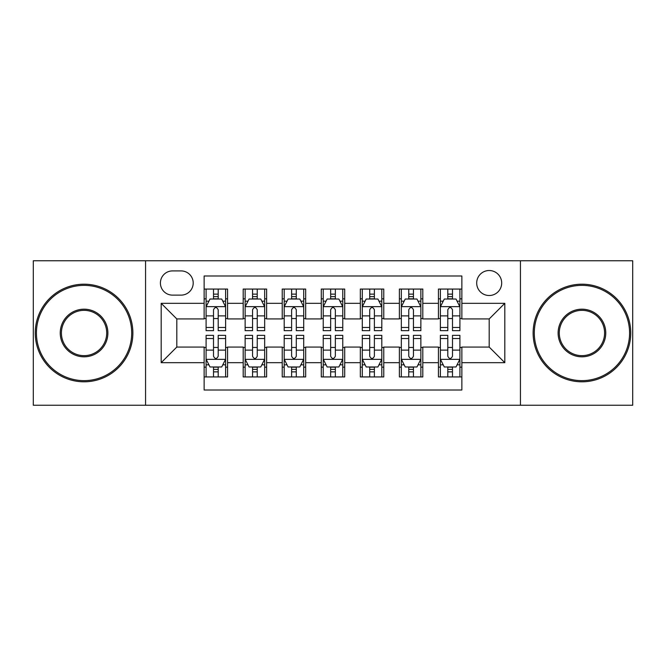 <?xml version="1.0" encoding="UTF-8"?>
<svg xmlns="http://www.w3.org/2000/svg" width="666" height="666" viewBox="0 0 666 666"><rect width="100%" height="100%" fill="white"/><g stroke="black" fill="none" stroke-linecap="round" stroke-linejoin="round"><path stroke-width="1" d="M489.194 270.521A12.496 12.496 0 0 0 476.698 283.017A12.496 12.496 0 0 0 489.194 295.513A12.496 12.496 0 0 0 501.689 283.017A12.496 12.496 0 0 0 489.194 270.521M520.437 405.244L632.7 405.244L632.7 260.756L520.437 260.756L520.437 405.244L145.563 405.244L145.563 260.756L33.3 260.756L33.3 405.244L145.563 405.244M461.863 289.069L438.428 289.069L438.428 303.321L422.81 303.321L422.81 318.939L438.428 318.939L438.428 303.321M422.81 303.321L422.81 289.069L399.384 289.069L399.384 303.321L383.766 303.321L383.766 318.939L399.384 318.939L399.384 303.321M383.766 303.321L383.766 289.069L360.331 289.069L360.331 303.321L344.713 303.321L344.713 318.939L360.331 318.939L360.331 303.321M344.713 303.321L344.713 289.069L321.287 289.069L321.287 303.321L305.669 303.321L305.669 318.939L321.287 318.939L321.287 303.321M305.669 303.321L305.669 289.069L282.234 289.069L282.234 303.321L266.616 303.321L266.616 318.939L282.234 318.939L282.234 303.321M266.616 303.321L266.616 289.069L243.19 289.069L243.19 318.939L227.572 318.939L227.572 289.069L204.137 289.069M204.137 376.931L227.572 376.931L227.572 347.061L243.19 347.061L243.19 376.931L266.616 376.931L266.616 347.061L282.234 347.061L282.234 362.679L266.616 362.679M282.234 362.679L282.234 376.931L305.669 376.931L305.669 347.061L321.287 347.061L321.287 362.679L305.669 362.679M321.287 362.679L321.287 376.931L344.713 376.931L344.713 347.061L360.331 347.061L360.331 362.679L344.713 362.679M360.331 362.679L360.331 376.931L383.766 376.931L383.766 347.061L399.384 347.061L399.384 362.679L383.766 362.679M399.384 362.679L399.384 376.931L422.81 376.931L422.81 347.061L438.428 347.061L438.428 362.679L422.81 362.679M172.511 295.121L181.102 295.121A12.105 12.105 0 0 0 193.207 283.017A12.105 12.105 0 0 0 181.102 270.912L172.511 270.912A12.105 12.105 0 0 0 160.406 283.017A12.105 12.105 0 0 0 172.511 295.121M520.437 260.756L145.563 260.756M461.863 303.321L461.863 275.99L204.137 275.99L204.137 318.939L176.806 318.939L176.806 347.061L204.137 347.061L204.137 390.01L461.863 390.01L461.863 347.061L489.194 347.061L489.194 318.939L461.863 318.939L461.863 303.321L504.811 303.321L504.811 362.679L461.863 362.679M204.137 362.679L161.189 362.679L161.189 303.321L204.137 303.321M438.428 362.679L438.428 376.931L461.863 376.931M204.137 298.834L206.094 298.834M213.511 298.834L218.198 298.834M225.616 298.834L227.572 298.834M204.137 318.548L206.094 318.548M213.511 318.548L218.198 318.548M225.616 318.548L227.572 318.548M204.137 347.452L206.094 347.452M213.511 347.452L218.198 347.452M225.616 347.452L227.572 347.452M204.137 367.166L206.094 367.166M213.511 367.166L218.198 367.166M225.616 367.166L227.572 367.166M243.19 318.548L245.138 318.548M252.556 318.548L257.243 318.548M264.668 318.548L266.616 318.548M243.19 298.834L245.138 298.834M252.556 298.834L257.243 298.834M264.668 298.834L266.616 298.834M243.19 347.452L245.138 347.452M252.556 347.452L257.243 347.452M264.668 347.452L266.616 347.452M243.19 367.166L245.138 367.166M252.556 367.166L257.243 367.166M264.668 367.166L266.616 367.166M282.234 347.452L284.191 347.452M291.608 347.452L296.295 347.452M303.713 347.452L305.669 347.452M282.234 367.166L284.191 367.166M291.608 367.166L296.295 367.166M303.713 367.166L305.669 367.166M282.234 298.834L284.191 298.834M291.608 298.834L296.295 298.834M303.713 298.834L305.669 298.834M282.234 318.548L284.191 318.548M291.608 318.548L296.295 318.548M303.713 318.548L305.669 318.548M321.287 347.452L323.235 347.452M330.661 347.452L335.339 347.452M342.765 347.452L344.713 347.452M321.287 367.166L323.235 367.166M330.661 367.166L335.339 367.166M342.765 367.166L344.713 367.166M321.287 298.834L323.235 298.834M330.661 298.834L335.339 298.834M342.765 298.834L344.713 298.834M321.287 318.548L323.235 318.548M330.661 318.548L335.339 318.548M342.765 318.548L344.713 318.548M360.331 347.452L362.287 347.452M369.705 347.452L374.392 347.452M381.809 347.452L383.766 347.452M360.331 367.166L362.287 367.166M369.705 367.166L374.392 367.166M381.809 367.166L383.766 367.166M360.331 298.834L362.287 298.834M369.705 298.834L374.392 298.834M381.809 298.834L383.766 298.834M360.331 318.548L362.287 318.548M369.705 318.548L374.392 318.548M381.809 318.548L383.766 318.548M399.384 347.452L401.332 347.452M408.757 347.452L413.444 347.452M420.862 347.452L422.81 347.452M399.384 367.166L401.332 367.166M408.757 367.166L413.444 367.166M420.862 367.166L422.81 367.166M399.384 298.834L401.332 298.834M408.757 298.834L413.444 298.834M420.862 298.834L422.81 298.834M399.384 318.548L401.332 318.548M408.757 318.548L413.444 318.548M420.862 318.548L422.81 318.548M438.428 347.452L440.384 347.452M447.802 347.452L452.489 347.452M459.906 347.452L461.863 347.452M438.428 367.166L440.384 367.166M447.802 367.166L452.489 367.166M459.906 367.166L461.863 367.166M438.428 298.834L440.384 298.834M447.802 298.834L452.489 298.834M459.906 298.834L461.863 298.834M438.428 318.548L440.384 318.548M447.802 318.548L452.489 318.548M459.906 318.548L461.863 318.548M176.806 318.939L161.189 303.321M176.806 347.061L161.189 362.679M504.811 303.321L489.194 318.939M504.811 362.679L489.194 347.061M218.198 294.147L213.511 294.147M225.616 327.472L218.198 327.472L218.198 330.661L225.616 330.661L225.616 306.835L221.711 299.026L209.998 299.026L206.094 306.835L206.094 330.661L213.511 330.661L213.511 327.472L206.094 327.472M206.094 306.835L206.094 289.069M225.616 306.835L225.616 289.069M213.511 299.026L213.511 289.069M218.198 289.069L218.198 299.026M218.198 327.472L218.198 309.765C216.633 306.76 215.076 306.76 213.511 309.765L213.511 327.472M213.511 371.853L218.198 371.853M206.094 338.528L213.511 338.528L213.511 335.339L206.094 335.339L206.094 359.165L209.998 366.974L221.711 366.974L225.616 359.165L225.616 335.339L218.198 335.339L218.198 338.528L225.616 338.528M225.616 359.165L225.616 376.931M206.094 359.165L206.094 376.931M218.198 366.974L218.198 376.931M213.511 376.931L213.511 366.974M213.511 338.528L213.511 356.235C215.068 359.24 216.633 359.24 218.198 356.235L218.198 338.528M84.066 285.364A47.636 47.636 0 0 0 36.422 333A47.636 47.636 0 0 0 84.066 380.636A47.636 47.636 0 0 0 131.701 333A47.636 47.636 0 0 0 84.066 285.364M84.066 381.809A48.809 48.809 0 0 1 35.256 333A48.809 48.809 0 0 1 84.066 284.191A48.809 48.809 0 0 1 132.875 333A48.809 48.809 0 0 1 84.066 381.809M84.066 309.182A23.818 23.818 0 0 1 107.884 333A23.818 23.818 0 0 1 84.066 356.818A23.818 23.818 0 0 1 60.24 333A23.818 23.818 0 0 1 84.066 309.182M84.066 355.652A22.652 22.652 0 0 0 106.71 333A22.652 22.652 0 0 0 84.066 310.348A22.652 22.652 0 0 0 61.414 333A22.652 22.652 0 0 0 84.066 355.652M581.934 285.364A47.636 47.636 0 0 0 534.298 333A47.636 47.636 0 0 0 581.934 380.636A47.636 47.636 0 0 0 629.578 333A47.636 47.636 0 0 0 581.934 285.364M581.934 381.809A48.809 48.809 0 0 1 533.125 333A48.809 48.809 0 0 1 581.934 284.191A48.809 48.809 0 0 1 630.744 333A48.809 48.809 0 0 1 581.934 381.809M581.934 309.182A23.818 23.818 0 0 1 605.76 333A23.818 23.818 0 0 1 581.934 356.818A23.818 23.818 0 0 1 558.116 333A23.818 23.818 0 0 1 581.934 309.182M581.934 355.652A22.652 22.652 0 0 0 604.586 333A22.652 22.652 0 0 0 581.934 310.348A22.652 22.652 0 0 0 559.29 333A22.652 22.652 0 0 0 581.934 355.652M257.243 294.147L252.556 294.147M264.668 327.472L257.243 327.472L257.243 330.661L264.668 330.661L264.668 306.835L260.756 299.026L249.042 299.026L245.138 306.835L245.138 330.661L252.556 330.661L252.556 327.472L245.138 327.472M245.138 306.835L245.138 289.069M264.668 306.835L264.668 289.069M252.556 299.026L252.556 289.069M257.243 289.069L257.243 299.026M257.243 327.472L257.243 309.765C255.686 306.76 254.121 306.76 252.556 309.765L252.556 327.472M296.295 294.147L291.608 294.147M303.713 327.472L296.295 327.472L296.295 330.661L303.713 330.661L303.713 306.835L299.808 299.026L288.095 299.026L284.191 306.835L284.191 330.661L291.608 330.661L291.608 327.472L284.191 327.472M284.191 306.835L284.191 289.069M303.713 306.835L303.713 289.069M291.608 299.026L291.608 289.069M296.295 289.069L296.295 299.026M296.295 327.472L296.295 309.765C294.738 306.76 293.173 306.76 291.608 309.765L291.608 327.472M335.339 294.147L330.661 294.147M342.765 327.472L335.339 327.472L335.339 330.661L342.765 330.661L342.765 306.835L338.861 299.026L327.139 299.026L323.235 306.835L323.235 330.661L330.661 330.661L330.661 327.472L323.235 327.472M323.235 306.835L323.235 289.069M342.765 306.835L342.765 289.069M330.661 299.026L330.661 289.069M335.339 289.069L335.339 299.026M335.339 327.472L335.339 309.765C333.783 306.76 332.217 306.76 330.661 309.765L330.661 327.472M374.392 294.147L369.705 294.147M381.809 327.472L374.392 327.472L374.392 330.661L381.809 330.661L381.809 306.835L377.905 299.026L366.192 299.026L362.287 306.835L362.287 330.661L369.705 330.661L369.705 327.472L362.287 327.472M362.287 306.835L362.287 289.069M381.809 306.835L381.809 289.069M369.705 299.026L369.705 289.069M374.392 289.069L374.392 299.026M374.392 327.472L374.392 309.765C372.835 306.76 371.27 306.76 369.705 309.765L369.705 327.472M252.556 371.853L257.243 371.853M245.138 338.528L252.556 338.528L252.556 335.339L245.138 335.339L245.138 359.165L249.042 366.974L260.756 366.974L264.668 359.165L264.668 335.339L257.243 335.339L257.243 338.528L264.668 338.528M264.668 359.165L264.668 376.931M245.138 359.165L245.138 376.931M257.243 366.974L257.243 376.931M252.556 376.931L252.556 366.974M252.556 338.528L252.556 356.235C254.121 359.24 255.677 359.24 257.243 356.235L257.243 338.528M291.608 371.853L296.295 371.853M284.191 338.528L291.608 338.528L291.608 335.339L284.191 335.339L284.191 359.165L288.095 366.974L299.808 366.974L303.713 359.165L303.713 335.339L296.295 335.339L296.295 338.528L303.713 338.528M303.713 359.165L303.713 376.931M284.191 359.165L284.191 376.931M296.295 366.974L296.295 376.931M291.608 376.931L291.608 366.974M291.608 338.528L291.608 356.235C293.165 359.24 294.73 359.24 296.295 356.235L296.295 338.528M330.661 371.853L335.339 371.853M323.235 338.528L330.661 338.528L330.661 335.339L323.235 335.339L323.235 359.165L327.139 366.974L338.861 366.974L342.765 359.165L342.765 335.339L335.339 335.339L335.339 338.528L342.765 338.528M342.765 359.165L342.765 376.931M323.235 359.165L323.235 376.931M335.339 366.974L335.339 376.931M330.661 376.931L330.661 366.974M330.661 338.528L330.661 356.235C332.217 359.24 333.783 359.24 335.339 356.235L335.339 338.528M369.705 371.853L374.392 371.853M362.287 338.528L369.705 338.528L369.705 335.339L362.287 335.339L362.287 359.165L366.192 366.974L377.905 366.974L381.809 359.165L381.809 335.339L374.392 335.339L374.392 338.528L381.809 338.528M381.809 359.165L381.809 376.931M362.287 359.165L362.287 376.931M374.392 366.974L374.392 376.931M369.705 376.931L369.705 366.974M369.705 338.528L369.705 356.235C371.262 359.24 372.827 359.24 374.392 356.235L374.392 338.528M413.444 294.147L408.757 294.147M420.862 327.472L413.444 327.472L413.444 330.661L420.862 330.661L420.862 306.835L416.958 299.026L405.244 299.026L401.332 306.835L401.332 330.661L408.757 330.661L408.757 327.472L401.332 327.472M401.332 306.835L401.332 289.069M420.862 306.835L420.862 289.069M408.757 299.026L408.757 289.069M413.444 289.069L413.444 299.026M413.444 327.472L413.444 309.765C411.879 306.76 410.323 306.76 408.757 309.765L408.757 327.472M408.757 371.853L413.444 371.853M401.332 338.528L408.757 338.528L408.757 335.339L401.332 335.339L401.332 359.165L405.244 366.974L416.958 366.974L420.862 359.165L420.862 335.339L413.444 335.339L413.444 338.528L420.862 338.528M420.862 359.165L420.862 376.931M401.332 359.165L401.332 376.931M413.444 366.974L413.444 376.931M408.757 376.931L408.757 366.974M408.757 338.528L408.757 356.235C410.314 359.24 411.879 359.24 413.444 356.235L413.444 338.528M452.489 294.147L447.802 294.147M459.906 327.472L452.489 327.472L452.489 330.661L459.906 330.661L459.906 306.835L456.002 299.026L444.289 299.026L440.384 306.835L440.384 330.661L447.802 330.661L447.802 327.472L440.384 327.472M440.384 306.835L440.384 289.069M459.906 306.835L459.906 289.069M447.802 299.026L447.802 289.069M452.489 289.069L452.489 299.026M452.489 327.472L452.489 309.765C450.932 306.76 449.367 306.76 447.802 309.765L447.802 327.472M447.802 371.853L452.489 371.853M440.384 338.528L447.802 338.528L447.802 335.339L440.384 335.339L440.384 359.165L444.289 366.974L456.002 366.974L459.906 359.165L459.906 335.339L452.489 335.339L452.489 338.528L459.906 338.528M459.906 359.165L459.906 376.931M440.384 359.165L440.384 376.931M452.489 366.974L452.489 376.931M447.802 376.931L447.802 366.974M447.802 338.528L447.802 356.235C449.367 359.24 450.924 359.24 452.489 356.235L452.489 338.528M243.19 362.679L227.572 362.679M243.19 303.321L227.572 303.321M225.516 306.643L206.185 306.643M206.094 301.174L208.924 301.174M222.785 301.174L225.616 301.174M213.511 315.884L206.094 315.884M225.616 315.884L218.198 315.884M218.198 296.628L213.511 296.628M206.185 359.357L225.516 359.357M225.616 364.826L222.785 364.826M208.924 364.826L206.094 364.826M218.198 350.116L225.616 350.116M206.094 350.116L213.511 350.116M213.511 369.372L218.198 369.372M264.569 306.643L245.238 306.643M245.138 301.174L247.968 301.174M261.838 301.174L264.668 301.174M252.556 315.884L245.138 315.884M264.668 315.884L257.243 315.884M257.243 296.628L252.556 296.628M303.613 306.643L284.29 306.643M284.191 301.174L287.021 301.174M300.882 301.174L303.713 301.174M291.608 315.884L284.191 315.884M303.713 315.884L296.295 315.884M296.295 296.628L291.608 296.628M342.665 306.643L323.335 306.643M323.235 301.174L326.065 301.174M339.935 301.174L342.765 301.174M330.661 315.884L323.235 315.884M342.765 315.884L335.339 315.884M335.339 296.628L330.661 296.628M381.71 306.643L362.387 306.643M362.287 301.174L365.118 301.174M378.979 301.174L381.809 301.174M369.705 315.884L362.287 315.884M381.809 315.884L374.392 315.884M374.392 296.628L369.705 296.628M245.238 359.357L264.569 359.357M264.668 364.826L261.838 364.826M247.968 364.826L245.138 364.826M257.243 350.116L264.668 350.116M245.138 350.116L252.556 350.116M252.556 369.372L257.243 369.372M284.29 359.357L303.613 359.357M303.713 364.826L300.882 364.826M287.021 364.826L284.191 364.826M296.295 350.116L303.713 350.116M284.191 350.116L291.608 350.116M291.608 369.372L296.295 369.372M323.335 359.357L342.665 359.357M342.765 364.826L339.935 364.826M326.065 364.826L323.235 364.826M335.339 350.116L342.765 350.116M323.235 350.116L330.661 350.116M330.661 369.372L335.339 369.372M362.387 359.357L381.71 359.357M381.809 364.826L378.979 364.826M365.118 364.826L362.287 364.826M374.392 350.116L381.809 350.116M362.287 350.116L369.705 350.116M369.705 369.372L374.392 369.372M420.762 306.643L401.431 306.643M401.332 301.174L404.162 301.174M418.032 301.174L420.862 301.174M408.757 315.884L401.332 315.884M420.862 315.884L413.444 315.884M413.444 296.628L408.757 296.628M401.431 359.357L420.762 359.357M420.862 364.826L418.032 364.826M404.162 364.826L401.332 364.826M413.444 350.116L420.862 350.116M401.332 350.116L408.757 350.116M408.757 369.372L413.444 369.372M459.815 306.643L440.484 306.643M440.384 301.174L443.215 301.174M457.076 301.174L459.906 301.174M447.802 315.884L440.384 315.884M459.906 315.884L452.489 315.884M452.489 296.628L447.802 296.628M440.484 359.357L459.815 359.357M459.906 364.826L457.076 364.826M443.215 364.826L440.384 364.826M452.489 350.116L459.906 350.116M440.384 350.116L447.802 350.116M447.802 369.372L452.489 369.372"/></g></svg>
